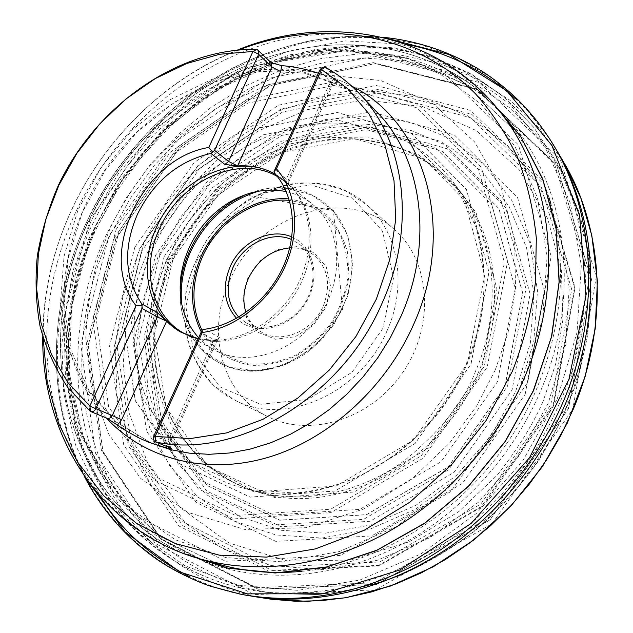 <?xml version="1.0" encoding="UTF-8"?>
<svg xmlns="http://www.w3.org/2000/svg" width="633" height="633" viewBox="0 0 633 633"><rect width="100%" height="100%" fill="white"/><g stroke="black" fill="none" stroke-linecap="round" stroke-linejoin="round"><path stroke-width="0.47" stroke-dasharray="3.17 2.37" d="M495.212 370.083L476.91 405.579L449.746 442.831L412.036 478.888L363.405 509.098L305.945 527.685L244.852 529.449L187.479 512.263L140.74 478.453L108.544 433.858L91.049 385.22L85.772 337.935C87.061 308.358 91.263 281.82 98.352 258.319L110.538 227.342C119.906 208.075 132.716 187.859 148.969 166.677L179.63 135.256L219.461 106.542L268.25 84.711L323.661 74.654L380.813 80.533L433.162 103.772L474.631 141.966L501.795 189.631L514.629 240.413L515.563 289.17L508.014 332.808L495.212 370.083M143.802 242.336L191.783 173.861L259.823 127.716L337.436 112.492L411.339 133.278L466.489 189.425L488.993 272.15L470.984 364.165L415.09 443.519L334.912 491.058L250.098 497.158L179.297 463.641L135.225 400.689L123.475 322.205L143.802 242.336M143.928 242.392L123.609 322.221L135.359 400.657L179.408 463.578L250.17 497.071L334.928 490.971L415.058 443.464L470.912 364.157L488.921 272.198L466.434 189.52L411.315 133.405L337.452 112.627L259.886 127.834L191.878 173.956L143.928 242.392M475.549 371.167C464.48 401.251 440.513 431.263 403.64 461.22C365.977 488.913 310.265 505.34 259.672 492.434L254.039 490.876L205.606 465.484L171.67 426.001L153.843 380.789L149.428 336.914C151.58 309.948 156.446 286.377 164.034 266.192L177.375 238.601C189.101 219.153 205.496 199.601 226.567 179.946L265.884 154.215L314.546 137.875L368.113 136.989L418.84 154.911L458.64 189.607L462.161 194.268C505.791 256.191 494.056 330.046 475.549 371.167M542.9 401.86C532.345 425.479 517.066 449.976 497.071 475.343L458.798 511.591L409.266 541.769L350.571 560.015L288.007 561.123L229.067 543.003L180.872 508.125L147.465 462.462L129.077 412.882L123.198 364.814L126.355 321.469C131.696 295.445 138.714 272.554 147.418 252.812L163.385 223.125C176.979 202.156 194.901 181.141 217.151 160.07L257.599 131.332L307.306 109.659L363.92 99.998L422.512 106.526L476.388 130.635L519.297 169.834L547.672 218.527L561.384 270.267L562.879 319.831L555.624 364.102L542.9 401.86M115.958 238.649L179.661 147.703L270.228 85.613L375.076 63.632L477.448 89.736L556.613 165.11L591.475 279.462L568.426 408.649L489.982 519.851L376.611 584.322L258.169 589.149L161.478 539.387L102.957 451.456L88.351 345.104L115.958 238.649M115.839 238.594L88.216 345.096L102.831 451.487L161.368 539.458L258.098 589.244L376.595 584.417L490.021 519.922L568.497 408.665L591.562 279.414L556.676 165.015L477.472 89.609L375.06 63.506L270.172 85.495L179.574 147.616L115.839 238.594M243.483 594.743C224.683 590.961 206.856 585.003 190.011 576.869M99.816 495.955L75.469 444.722L63.696 393.109L61.844 344.51L67.098 300.786L76.997 262.6L89.641 229.874L105.094 199.632L126.109 167.539L153.961 134.52L189.773 102.317L234.139 73.57L286.67 51.787L345.381 40.916L406.497 44.381M514.969 98.384C529.014 111.376 541.12 125.745 551.296 141.499M490.187 100.236C430.242 44.579 344.225 31.864 267.545 57.318C190.715 83.382 124.701 144.799 89.024 220.355C30.431 339.794 62.216 497.253 182.589 553.155M183.752 553.59C62.517 498.226 30.234 340.143 89.031 220.347C124.804 144.609 191.055 83.089 268.115 57.152C345.032 31.824 431.239 44.935 491.018 101.153M229.51 281.052C257.275 214.682 345.895 184.076 394.612 229.739C430.25 260.907 435.338 324.903 403.079 371.99C371.207 419.331 309.846 438.202 267.735 416.569C221.431 394.264 205.654 331.415 229.51 281.052M319.649 70.453L332.76 84.521L329.073 84.656L333.203 79.347L337.65 80.692L337.682 80.106L325.354 67.288M270.054 62.066L256.935 49.342M333.203 79.347L318.375 73.262M202.244 332.515C235.531 328.131 269.349 301.45 285.056 266.414C300.77 231.369 296.798 191.981 276.471 168.805M166.566 446.407L167.848 441.233L213.479 340.293L216.723 341.329L215.703 340.641L219.501 337.626L218.622 338.853L213.487 340.293L198.018 338.631M181.521 332.475L191.854 337.041C224.153 348.261 267.284 331.012 291.014 295.88C314.925 260.867 315.052 214.413 292.715 188.531L284.882 180.793L275.743 174.494M275.545 174.265L284.431 180.413L288.506 184.63L275.181 173.846M190.193 336.352L194.513 337.998C226.598 349.147 269.405 332.04 292.952 297.194C316.666 262.458 316.777 216.359 294.582 190.644L286.773 182.929L277.373 176.504M198.477 337.626L205.804 344.368L214.128 349.843C245.976 367.813 294.313 352.834 319.578 315.281C345.175 277.942 341.274 227.492 312.829 204.514C305.035 198.121 296.189 193.833 286.282 191.633M291.821 236.987C314.704 246.34 321.477 280.332 304.433 304.987C287.801 329.928 253.706 336.163 236.568 318.344M238.736 317.086L245.406 322.379C262.877 333.211 289.922 325.243 303.808 304.568C317.908 284.035 315.345 255.961 298.831 243.721L291.449 239.472M289.74 247.875C298.649 247.4 306.538 249.695 313.406 254.775C328.021 267.561 331.312 284.652 323.265 306.055C312.56 331.732 280.561 344.637 261.065 331.85C253.809 327.34 248.761 320.852 245.921 312.393M325.916 307.329L330.561 286.369L326.288 266.857L314.118 252.709L296.64 246.625L277.365 249.6L259.981 260.899L247.756 278.322L242.985 298.578L246.641 317.853L258.169 332.388L275.458 339.217L295.152 336.764L313.232 325.378L325.916 307.329M91.342 220.3L72.898 271.003L64.036 323.59L65.421 376.073L77.44 426.286L100.149 471.925L133.159 510.578L175.523 539.846L225.625 557.515L281.147 561.803L339.09 551.62L395.949 526.838L447.982 488.478L491.619 438.74L523.871 380.821L542.671 318.621L547.102 256.262L537.433 197.686L514.906 146.223L481.563 104.398L439.856 73.855L392.444 55.411L341.915 49.152L290.705 54.644L240.983 71.015L194.648 97.158L153.344 131.743L118.506 173.315L91.342 220.3M116.156 229.415L170.182 152.284L246.609 99.848L334.097 81.792L418.025 104.271L481.309 167.294L507.595 261.492L487.212 367.108L422.939 458.347L330.83 512.588L234.083 518.87L154.199 479.949L105.22 408.095L92.798 319.341L116.156 229.415M119.233 230.736L172.461 154.753L247.772 103.147L333.931 85.463L416.498 107.721L478.659 169.818L504.414 262.466L484.332 366.246L421.19 455.879L330.703 509.225L235.579 515.507L156.929 477.337L108.607 406.695L96.279 319.317L119.233 230.736M150.923 245.707L197.401 179.392L263.344 134.797L338.505 120.246L409.955 140.589L463.134 195.019L484.736 274.928L467.32 363.635L413.46 440.109L336.17 486.002L254.276 492.023L185.73 459.803L142.892 399.019L131.34 323.075L150.923 245.707M153.661 247.147C107.032 341.812 145.914 465.421 247.281 489.151L248.729 489.499C327.206 510.451 429.894 454.7 467.043 364.015C494.215 301.743 488.193 231.282 455.396 185.184L454.541 183.966C417.986 133.12 354.251 113.307 294.424 127.629C234.463 142.259 180.872 188.555 153.661 247.147M478.065 373.225C440.861 464.669 334.912 518.15 257.465 491.936L256.072 491.509C163.053 463.498 128.918 347.675 172.366 258.549C198.042 203.058 248.255 158.97 304.987 143.928C361.625 129.203 422.622 145.63 459.977 191.269L460.887 192.408C497.316 237.217 505.814 309.592 478.065 373.225M173.07 259.214L217.974 195.17L281.922 152.324L354.876 138.722L424.221 158.891L475.85 211.849L496.952 289.107L480.384 374.546L428.628 448.022L354.092 492.023L274.809 497.665L208.115 466.442L166.131 407.612L154.428 334.082L173.07 259.214M169.28 260.155L217.815 190.929L287.002 144.506L366.23 129.551L442 151.168L498.891 208.629L522.597 292.952L504.873 386.486L448.235 466.853L366.483 514.605L279.731 520.12L207.094 485.432L161.613 421.048L149.072 341.163L169.28 260.155M169.264 260.155L217.815 190.905L287.026 144.466L366.285 129.504L442.087 151.129L499.01 208.613L522.723 292.968L504.999 386.541L448.338 466.948L366.547 514.724L279.754 520.231L207.086 485.527L161.589 421.111L149.04 341.203L169.264 260.155M168.061 260.353L217.657 189.607L288.395 142.124L369.482 126.766L447.159 148.795L505.632 207.592L530.13 294.013L512.073 389.968L453.98 472.4L370.068 521.268L281.084 526.727L206.674 490.986L160.165 424.941L147.378 343.181L168.061 260.353M166.439 259.91L188.333 221.764L216.708 188.199L250.486 160.553L288.411 140.035L329.01 127.708L370.645 124.4L411.474 130.659L449.509 146.674L482.678 172.16L508.964 206.287L526.529 247.598L533.943 294.029L530.351 342.983L515.658 391.511L490.575 436.548L456.63 475.248L416.016 505.237L371.357 524.836L325.449 533.192L280.989 530.272L240.35 516.75L205.488 493.882L177.849 463.285L158.361 426.808L147.529 386.367L145.448 343.869L151.912 301.142L166.439 259.91M141.974 250.771L117.311 347.691L131.435 444.097L185.374 523.103L273.195 567.089L379.626 561.985L480.811 504.018L550.757 404.835L571.694 289.431L541.073 186.474L470.327 117.651L377.917 92.916L282.587 111.978L199.965 168.022L141.974 250.771M139.062 249.521L197.805 165.696L281.487 108.86L378.091 89.435L471.83 114.375L543.692 184.084L574.883 288.553L553.677 405.753L482.623 506.503L379.847 565.309L271.818 570.373L182.802 525.627L128.23 445.434L114.019 347.707L139.062 249.521M109.2 235.452L80.826 344.305L95.52 453.173L155.164 543.375L254.078 594.632L375.583 589.893L492.086 523.76L572.723 409.456L596.31 276.724L560.347 159.476L479.023 82.472L374.135 56.068L266.897 78.816L174.344 142.449L109.2 235.452M564.359 163.306L539.846 128.831L510.151 100.41L476.356 78.532L439.563 63.442L400.831 55.166L361.182 53.591L321.556 58.434L282.793 69.345L245.675 85.882L210.892 107.531L179.068 133.769L150.749 164.01L126.434 197.662L106.573 234.083C73.388 306.024 67.652 389.461 95.425 460.507C123.585 531.047 186.759 586.213 268.574 598.842M238.578 593.794C158.748 577.003 98.883 519.922 72.914 448.876C47.364 377.339 54.264 294.48 87.528 222.705L107.444 186.157L131.696 152.284L159.864 121.71L191.475 94.99L226.013 72.692L262.885 55.34L301.45 43.408L340.989 37.347L380.694 37.521L419.679 44.231L456.994 57.635L491.619 77.756L522.494 104.421L548.574 137.242M85.21 477.432C44.975 400.918 48.203 303.634 86.658 221.969C139.3 107.056 262.94 24.473 383.891 37.632M89.831 219.92L62.2 324.333L75.691 428.225L131.996 513.6L225.554 561.257L340.475 555.426L450.831 491.548L527.716 382.467L551.177 256.278L518.427 144.862L442.332 71.703L343.173 46.81L241.086 68.989L152.506 130.406L89.831 219.92M164.184 256.515L212.53 187.55L281.376 141.246L360.153 126.268L435.409 147.687L491.841 204.791L515.246 288.648L497.491 381.707L441.098 461.726L359.813 509.367L273.606 515.001L201.46 480.621L156.335 416.641L143.976 337.175L164.184 256.515M159.738 255.328L138.667 339.169L151.39 421.934L198.248 488.803L273.432 524.979L363.516 519.384L448.591 469.741L507.563 386.059L525.968 288.727L501.233 201.199L442.087 141.8L363.524 119.7L281.527 135.462L209.974 183.657L159.738 255.328M518.617 391.495L492.648 438.139L457.493 478.216L415.438 509.233L369.229 529.473L321.77 538.05L275.861 534.948L233.973 520.904L198.089 497.206L169.691 465.572L149.728 427.908L138.69 386.193L136.649 342.398L143.39 298.38L158.4 255.922L180.975 216.636L210.188 182.035L244.955 153.51L283.988 132.305L325.797 119.495L368.699 115.95L410.801 122.264L450.071 138.651L484.356 164.833L511.559 199.988L529.774 242.621L537.488 290.602L533.809 341.258L518.617 391.495M525.153 394.327L544.42 290.682L517.604 197.71L454.352 134.924L370.867 111.812L284.106 128.665L208.605 179.598L155.623 255.186L133.326 343.679L146.627 431.279L196.08 502.436L275.782 541.357L371.65 535.937L462.359 483.406L525.153 394.327M548.249 403.102L518.585 456.528L478.279 502.333L430.036 537.607L377.102 560.355L322.917 569.637L270.71 565.522L223.314 548.969L182.961 521.584L151.224 485.392L129.1 442.602L117.026 395.483L115.04 346.204L122.81 296.837L139.751 249.275L165.063 205.29L197.757 166.503L236.647 134.418L280.364 110.403L327.316 95.694L375.662 91.287L423.327 97.933L468.016 115.958L507.294 145.179L538.699 184.741L559.96 233.047L569.249 287.683L565.419 345.571L548.249 403.102M134.853 247.186L109.509 346.251L123.72 444.88L178.648 525.849L268.416 571.077L377.497 565.981L481.365 506.535L553.202 404.669L574.645 286.211L543.138 180.729L470.572 110.459L375.978 85.431L278.536 105.165L194.133 162.586L134.853 247.186M114.446 237.573L178.102 146.69L268.582 84.624L373.304 62.627L475.518 88.66L554.54 163.931L589.291 278.148L566.211 407.209L487.829 518.324L374.594 582.779L256.318 587.661L159.777 538.003L101.367 450.19L86.824 343.948L114.446 237.573M110.055 235.302C76.894 307.203 71.798 390.798 100.813 461.14C130.176 530.984 195.178 584.33 277.76 593.691L317.442 594.545C344.566 591.887 371.65 585.66 398.671 575.864C425.336 564.05 450.72 548.953 474.837 530.565C497.886 510.467 518.538 487.877 536.776 462.786L559.944 422.765C572.509 394.636 581.64 365.858 587.345 336.44C591.016 307.045 591.19 278.338 587.883 250.296C582.661 223.006 574.345 197.488 562.951 173.751L539.822 138.35L511.258 108.908L478.342 85.977L442.19 69.852L403.909 60.61L364.545 58.149L325.061 62.232L286.361 72.486L249.236 88.478L214.413 109.691L182.533 135.589L154.175 165.577L129.86 199.031L110.055 235.302M96.896 227.508L117.097 190.588L141.847 156.517L170.681 125.951L203.082 99.523L238.459 77.827L276.17 61.425L315.479 50.838L355.588 46.51L395.578 48.836L434.483 58.054L471.229 74.298L504.699 97.498L533.746 127.36L557.269 163.33L572.952 200.542C580.603 227.231 584.852 255.226 585.691 284.541C584.481 314.277 579.678 344.059 571.267 373.889C560.838 403.356 547.141 431.492 530.161 458.292L500.861 495.41C478.88 517.968 455 537.512 429.229 554.033C402.73 568.608 375.583 579.614 347.77 587.044C319.966 592.377 292.699 594.118 265.979 592.251C182.003 582.732 116.219 528.341 86.705 457.271C57.556 385.679 63.055 300.675 96.896 227.508M557.301 398.687L577.051 332.262L581.308 265.702L570.412 203.24L545.796 148.462L509.715 104.041L464.867 71.703L414.132 52.238L360.272 45.695L305.866 51.558L253.184 68.878L204.198 96.453L160.616 132.898L123.894 176.686L95.282 226.195L75.873 279.667L66.568 335.221L68.063 390.783L80.81 444.113L104.904 492.775L139.972 534.205L185.065 565.815L238.499 585.201L297.819 590.36L359.805 580.057L420.684 554.073L476.38 513.434L523 460.484L557.301 398.687M205.709 562.207L179.511 550.306L155.623 535.091L134.315 516.908L115.792 496.122L100.204 473.096L87.647 448.219L78.191 421.855L71.846 394.383L68.601 366.143L68.411 337.492L71.22 308.746L76.917 280.229L85.415 252.235L96.58 225.047C133.167 147.434 202.172 84.98 281.835 60.879C361.285 37.355 449.588 55.506 507.12 118.387M508.853 120.325C566.076 183.412 582.874 292.794 540.78 390.529C512.057 458.181 457.975 516.148 395.348 547.624C332.547 578.799 264.08 582.993 208.154 563.101M301.537 571.362C396.155 563.528 495.639 488.684 536.879 388.251C562.674 324.318 567.366 262.932 550.963 204.087M549.088 197.852C540.899 172.358 529.172 149.689 513.901 129.852L465.595 84.6L407.027 57.88L343.26 50.165L278.963 60.562L218.179 87.283L164.319 127.969L120.215 179.883L88.216 240.026L70.263 305.09L67.834 371.444L81.879 435.045L112.563 491.469L158.994 536.064L218.876 564.28L159.429 536.222L113.402 491.873L83.002 435.694L69.139 372.275L71.656 306.032L89.664 241.007L121.678 180.872L165.775 128.942L219.572 88.232L280.221 61.464L344.281 50.972L407.707 58.513L465.904 84.941L513.901 129.852M199.561 558.773C130.066 538.477 79.536 484.561 58.371 419.078C37.632 353.182 45.18 277.808 75.794 211.952C114.304 130.627 187.566 65.547 271.24 42.371C354.646 19.758 446.32 43.044 501.668 113.94M238.783 49.936C167.128 77.582 105.782 137.013 72.233 208.684C52.768 250.351 43.068 293.459 43.139 338.014M106.344 417.97C56.859 364.806 51.273 276.692 85.859 204.269C132.162 100.196 259.957 36.754 351.782 86.167M377.315 112.492L342.421 85.772L301.411 71.236L257.235 69.116L212.72 78.919L170.435 99.547L132.645 129.52L101.28 167.025L77.986 210.006L64.06 256.191L60.467 303.104L67.778 348.095L86.033 388.377L114.668 421.135L152.363 443.717L116.092 421.871L88.612 390.015L71.078 350.5L64.17 305.984L67.992 259.237L82.084 213.02L105.513 169.905L136.957 132.218L174.724 102.079L216.763 81.293L260.693 71.3L303.887 73.024L343.632 86.824L377.315 112.492M219.501 337.626L204.728 329.255M244.947 194.877C278.749 181.489 307.796 186.363 332.103 209.499C353.388 232.453 358.318 271.802 342.983 306.491C324.887 347.81 280.466 375.306 242.471 370.091C204.356 365.146 178.53 330.228 180.144 290.302C178.237 333.963 209.673 371.231 252.781 371.223C271.438 370.55 289.352 364.473 306.53 352.992L321.952 339.557L342.516 309.624L333.441 210.536L244.955 194.877M288.98 198.928C303.041 201.049 315.63 206.39 326.739 214.943C336.542 225.19 343.482 237.652 347.564 252.322L348.957 275.751C346.694 292.066 341.242 307.646 332.586 322.49C322.324 336.281 310.115 347.454 295.943 356.007C281.171 362.63 266.351 365.739 251.483 365.32C237.169 362.836 224.596 357.17 213.764 348.324L201.167 331.724M181.711 304.046L189.18 330.956L205.037 352.66L227.848 366.626L255.297 371.025L284.352 365.027L311.61 349.068L333.749 324.903L348.047 295.413L352.834 264.19L347.691 234.97L333.488 211.074L312.093 195.027L286.069 188.286L258.304 191.261M202.006 330.236L214.199 346.805C224.762 355.683 237.066 361.443 251.119 364.086C265.741 364.679 280.356 361.799 294.962 355.43C308.991 347.153 321.121 336.265 331.352 322.759C340.008 308.2 345.523 292.873 347.897 276.787C348.285 260.883 345.436 246.292 339.359 233.007L326.525 216.533C315.638 207.988 303.27 202.615 289.431 200.408M382.838 328.456L351.995 372.307L307.939 399.407L260.574 404.289L219.896 386.89L193.587 351.813L185.865 306.538L197.354 259.617L225.625 219.303L265.741 192.669L310.779 184.836L352.478 198.089L382.387 230.942L393.599 277.586L382.838 328.456M387.151 330.529C407.692 284.755 398.189 232.018 367.069 205.068C317.022 158.187 225.577 190.77 196.444 259.72C171.472 312.069 187.091 377.141 234.645 400.064C283.901 427.061 360.992 393.924 387.151 330.529M337.682 80.106C335.284 79.742 333.409 80.771 332.056 83.192L288.102 180.452L274.793 169.359M288.506 184.63L288.917 181.544L285.404 181.244L329.073 84.656M337.65 80.684L332.76 84.521L288.917 181.544L288.102 180.452L288.506 184.868M153.946 435.82L169.755 442.325L215.703 340.641L200.875 332.333M171.385 448.362C169.32 447.08 168.774 445.062 169.755 442.325L167.848 441.233M248.729 489.499L295.302 493.131C314.015 491.145 332.665 486.698 351.268 479.774C388.084 463.926 421.744 436.279 446.289 401.164C470.137 364.189 482.765 325.077 484.166 283.829C483.723 263.993 480.953 245.018 475.874 226.907L455.396 185.184M259.672 492.434L247.281 489.151M462.161 194.268L454.541 183.966M257.465 491.936L254.039 490.876M458.64 189.607L460.887 192.408M256.072 491.509C218.931 481.064 178.166 444.896 163.923 401.013C148.913 354.314 151.983 307.029 173.126 259.166C205.757 188.12 279.248 137.132 352.454 138.928C373.13 140.431 392.927 145.163 411.846 153.131L437.941 169.454L445.323 175.721L459.977 191.269M84.047 475.763C44.943 399.225 48.543 302.938 86.642 222.009C118.339 156.351 165.442 105.861 227.943 70.54C254.379 56.669 281.946 46.723 310.653 40.718C329.896 37.529 348.989 36.041 367.923 36.255L381.913 37.173M562.951 173.751L557.269 163.33L533.643 127.178L504.438 97.11L470.786 73.697L433.827 57.263L394.723 47.894L354.551 45.465L314.292 49.706L274.857 60.238L237.051 76.601L201.595 98.265L169.138 124.677L140.257 155.243L115.475 189.314L95.259 226.25C61.377 299.504 55.91 384.698 85.336 456.591C115.103 527.985 181.592 582.716 265.979 592.251L277.76 593.691L317.639 594.561C344.874 591.902 372.03 585.675 399.091 575.872C425.772 564.066 451.155 548.985 475.248 530.628C498.266 510.578 518.878 488.027 537.085 463C553.638 436.849 566.994 409.377 577.154 380.583C585.335 351.418 589.996 322.26 591.127 293.103C590.257 264.333 586.039 236.797 578.467 210.496L562.951 173.751M237.383 50.062C165.933 78.484 105.394 137.662 72.027 208.93C52.863 249.932 43.099 292.509 42.743 336.661M181.26 332.333L181.774 332.618M284.431 180.413L284.882 180.793M294.582 190.644L292.715 188.531M194.513 337.998L191.854 337.041M184.456 333.583L214.128 349.843M286.773 182.929L312.829 204.514M245.406 322.379L261.065 331.85M298.831 243.721L313.406 254.775M394.612 229.739L367.069 205.068L346.196 191.213C330.521 185.018 314.031 182.304 296.735 183.056C279.438 185.778 262.837 191.633 246.925 200.629C231.805 211.2 218.622 224.019 207.379 239.076C197.528 255.075 190.478 272.055 186.213 290.009C183.728 308.113 184.401 325.71 188.246 342.793C193.927 359.148 202.528 373.47 214.065 385.758L234.645 400.064L267.735 416.569M171.48 448.401C170.158 448.401 169.968 446.518 170.894 442.752L216.723 341.329L218.622 338.853"/><path stroke-width="0.95" d="M551.296 141.499L558.171 152.83C608.305 242.89 592.156 342.089 566.029 402.406C548.273 444.35 516.852 494.405 463.285 536.847C409.986 578.879 331.937 607.451 256.547 596.959L243.483 594.743M190.011 576.869C151.089 557.135 121.022 530.161 99.816 495.955M406.497 44.381C447.958 52.397 484.11 70.398 514.969 98.384M182.589 553.155L226.843 568.046L275.181 573L325.758 567.271L376.398 550.591L424.767 523.301L468.475 486.381L505.34 441.43L533.524 390.593L551.723 336.352L559.263 281.329L556.091 228.109L542.774 178.981L520.342 135.873L490.187 100.236M491.018 101.153L520.856 136.847L543.003 179.922L556.091 228.924L559.097 281.962L551.485 336.748L533.303 390.743L505.213 441.351L468.531 486.112L425.044 522.929L376.92 550.204L326.517 566.97L276.138 572.873L227.935 568.165L183.752 553.59M155.148 436.39L202.244 332.515C235.531 328.131 269.349 301.443 285.048 266.406C300.77 231.369 296.79 191.981 276.471 168.805L321.477 69.543L347.699 88.699L369.229 114.185L384.967 145.25L394.019 180.793L395.72 219.429L389.786 259.498L376.319 299.195L355.825 336.661L329.231 370.139L297.803 398.078L263.043 419.275L226.598 432.909L190.114 438.606L155.148 436.39L155.576 441.961C236.346 459.74 342.231 397.983 382.506 302.202C416.878 225.498 404.788 139.814 359.291 93.51C349.179 82.923 337.864 74.18 325.354 67.288L321.477 69.543M252.963 51.471L256.935 49.342C177.216 48.037 95.725 106.249 58.252 185.619C48.345 208.558 41.359 232.05 37.3 256.096C35.013 280.15 35.946 303.603 40.101 326.454C46.13 348.625 55.34 368.96 67.747 387.451L90.424 411.45L89.918 406.133L67.826 382.49L51.423 354.393L41.003 322.854L36.667 289.036L38.368 254.086L45.885 219.113L58.893 185.168L76.925 153.249L99.428 124.29L125.761 99.152L155.172 78.634L186.814 63.458L219.754 54.24L252.963 51.471L208.795 147.465C141.927 158.108 96.311 255.21 136.016 305.684L142.037 305.739L141.705 303.848C124.456 277.586 123.063 247.677 137.527 214.12C153.866 181.37 178.316 161.13 210.86 153.4L212.648 152.094L208.803 147.465C141.927 158.108 96.311 255.202 136.008 305.676L89.854 405.99M90.701 411.561L107.024 418.247L125.722 430.598L138.849 437.901L148.09 442L166.566 448.006C170.309 448.876 171.947 449.003 171.48 448.401L155.576 441.961C153.487 440.655 152.941 438.606 153.946 435.82L155.077 436.556M318.375 73.262C306.562 69.203 294.353 66.655 281.74 65.618L271.312 62.77L256.935 49.342M276.471 168.805L274.018 171.543L275.181 173.846C294.464 195.913 298.19 233.308 283.291 266.525C268.392 299.741 236.346 325.053 204.728 329.255L202.149 330.03L202.244 332.515M198.018 338.631L181.26 332.333L166.614 321.232L157.134 312.409L141.705 303.848M275.743 174.494C236.837 151.39 177.754 178.688 156.81 226.725C137.812 266.366 147.948 314.53 181.521 332.475M281.74 65.618L280.664 71.592L237.565 165.941L228.545 161.455L224.905 164.453L237.565 165.941C251.372 165.055 264.032 167.832 275.545 174.265M277.373 176.504C238.712 153.859 180.334 180.943 159.619 228.466C140.716 267.909 150.939 315.859 184.456 333.583L190.193 336.352M286.282 191.633C266.96 187.779 247.914 191.38 229.138 202.449C211.493 213.368 198.137 228.458 189.085 247.74L184.369 260.108L181.355 272.815C177.493 298.491 183.198 320.1 198.477 337.626M236.568 318.344C224.082 304.101 221.946 286.868 230.159 266.643C240.841 241.861 270.52 227.263 291.821 236.987M291.449 239.472C271.122 230.404 242.977 244.354 232.825 267.917C225.024 287.097 226.994 303.484 238.736 317.086M245.921 312.393C242.518 301.316 243.357 289.954 248.445 278.298C257.544 260.131 271.312 249.988 289.74 247.875M325.354 67.288C322.925 66.932 321.018 67.984 319.649 70.453L274.018 171.543M212.648 152.094L214.563 150.338L258.675 54.327L258.217 50.054M202.149 330.03L153.946 435.82M90.424 411.45L90.566 411.505C92.719 412.115 94.475 411.197 95.828 408.752L141.919 308.429L142.037 305.739M319.649 70.453L321.532 69.416M253.113 51.368L258.675 54.327L271.794 66.995L271.328 62.778M90.566 411.505L107.024 418.247C109.161 418.848 110.886 417.946 112.215 415.557L89.87 406.188M256.539 596.959L271.074 599.198L295.437 601.247L320.401 600.764L345.721 597.702L371.16 592.021L396.44 583.729L421.301 572.857L445.458 559.485L468.634 543.715L490.559 525.699L510.989 505.609L529.671 483.659L546.406 460.096L560.98 435.18L573.261 409.187C608.819 325.33 603.724 231.773 565.609 165.506L558.171 152.822M548.574 137.242L551.193 141.341C594.664 209.531 602.212 310.115 563.781 400.373C536.08 465.888 486.191 523.246 427.077 558.369C365.209 593.113 303.951 605.219 243.294 594.704L238.578 593.794M383.891 37.632L448.979 54.478L506.724 90.78L551.921 145.495L579.622 215.584L585.944 295.888L568.964 379.333L529.465 457.817L471.071 523.475L399.763 570.024L322.798 593.762L247.424 593.857L179.907 572.01L124.867 531.728L85.21 477.432M507.12 118.387L508.853 120.325M208.154 563.101L205.709 562.207M550.963 204.087L549.088 197.852M513.901 129.852L501.668 113.94C552.664 178.474 565.016 283.584 524.346 377.83C496.05 444.16 444.01 501.621 383.353 534.529C322.521 567.136 255.621 574.637 199.561 558.773L218.876 564.28C244.939 571.734 272.491 574.091 301.537 571.362M43.139 338.014L47.198 381.794L58.679 423.588L77.59 462.05L103.725 495.797L136.617 523.428L175.507 543.605L219.279 555.141L266.493 557.103L315.376 548.898L363.904 530.438L409.923 502.143L451.282 465.033L486.009 420.668L512.477 371.049C523.808 341.749 531.475 312.116 535.478 282.136L536.317 238.119C533.461 209.555 527.202 182.676 517.549 157.49C506.139 133.587 492.047 112.278 475.28 93.565C413.571 31.001 320.005 18.531 238.783 49.936M351.782 86.167C423.881 121.18 457.248 227.484 413.95 323.692C385.616 388.686 327.079 440.892 265.354 458.157C203.494 475.272 143.208 457.936 106.344 417.97M148.09 442L170.309 449.588L189.275 453.149L209.025 454.312L229.328 453.006L249.9 449.193L270.481 442.871L290.761 434.088L310.463 422.947L329.287 409.559L346.939 394.098L363.168 376.793L377.719 357.867L390.371 337.618L400.95 316.334C434.214 241.759 422.076 158.084 377.315 112.492L359.291 93.51M224.905 164.453L210.86 153.4M181.355 272.815L181.442 277.515L180.144 290.325L181.442 277.515L183.087 269.563L186.007 259.744L189.868 250.17C199.727 229.154 214.286 212.704 233.537 200.803L244.947 194.877M201.167 331.724C189.591 308.144 189.639 282.88 201.31 255.922C216.961 220.672 254.529 195.763 288.98 198.928M258.304 191.261C228.117 200.708 205.662 220.561 190.952 250.834C183.048 268.352 179.962 286.092 181.711 304.046M289.431 200.408C255.384 197.005 218.076 221.582 202.592 256.476C191.261 282.611 191.071 307.195 202.006 330.236M214.563 150.338L228.545 161.455L271.794 66.995L280.664 71.592M166.566 448.006L166.566 446.407M166.614 321.232L121.615 419.726L117.493 425.004M121.615 419.726L112.215 415.557L157.364 316.927L141.919 308.429M166.614 321.224L157.364 316.927L157.134 312.409M271.074 599.198L307.511 601.35L345.618 597.774L390.07 586.182L433.399 566.701L474.141 539.743L510.878 506.068L542.299 466.727L567.326 423.034L585.137 376.485L595.218 328.677L597.394 281.202L591.823 235.595L581.094 198.715L565.609 165.506M243.294 594.704L246.838 595.384M553.131 144.387L551.193 141.341M381.913 37.173C417.653 40.607 450.997 51.922 481.935 71.118C494.903 79.536 507.057 89.237 518.395 100.22C534.133 116.417 540.582 125.326 549.887 139.276M240.896 594.252L211.042 586.38C196.119 581.474 172.872 570.555 156.106 558.789C125.136 536.744 101.114 509.074 84.047 475.763M501.668 113.94C439.025 31.879 328.361 12.541 237.383 50.062M199.561 558.773C100.196 530.802 41.414 435.061 42.743 336.661M229.138 202.449L233.537 200.803L244.955 194.877"/></g></svg>
